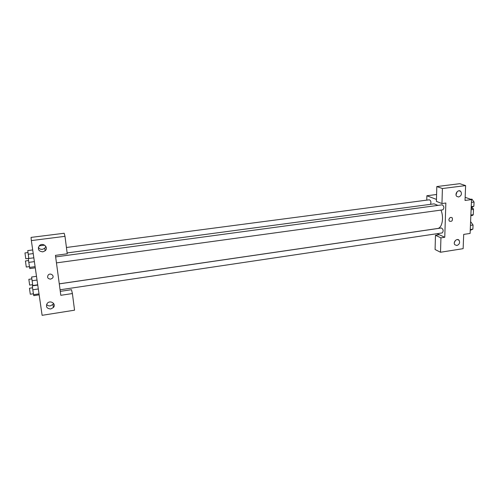 <?xml version="1.0" encoding="UTF-8"?>
<svg xmlns="http://www.w3.org/2000/svg" width="499" height="499" viewBox="0 0 499 499"><rect width="100%" height="100%" fill="white"/><g stroke="black" fill="none" stroke-linecap="round" stroke-linejoin="round"><path stroke-width="0.75" d="M471.187 207.603L472.99 208.276L473.501 209.38L473.27 214.689L472.69 215.375L470.85 215.637M470.875 215.025L473.27 214.689M471.1 209.717L473.501 209.38M471.15 208.532L472.99 208.276M465.155 197.317L471.524 199.575L470.102 233.438L463.696 234.405L463.134 248.664L440.511 252.251L440.935 237.848L444.765 237.268L437.062 233.694M456.03 194.086L456.367 194.205M444.765 237.268L445.844 203.024L441.958 203.542L436.407 201.39L436.812 186.564L459.785 183.682L465.617 185.597L465.031 200.448L471.524 199.575M426.77 200.13L426.87 195.751L436.594 194.498M426.87 195.751L436.457 199.425M456.024 194.591L457.159 191.678M458.65 196.999C461.419 195.783 462.105 193.905 460.702 191.367C458.332 188.909 454.271 194.099 456.778 196.381L458.65 196.999M436.812 186.564L442.407 188.535L465.617 185.597M441.958 203.542L442.407 188.535M440.511 252.251L435.084 249.519L435.471 235.285L439.263 234.717M454.315 242.682L455.406 240.456M456.872 245.527C459.417 244.46 460.159 242.726 459.117 240.325C457.14 237.636 452.674 242.215 454.814 244.735L456.872 245.527M435.471 235.285L440.935 237.848M448.869 219.76C449.48 217.533 450.609 216.897 452.256 217.857C452.836 220.77 451.844 221.849 449.287 221.088L448.869 219.76C449.48 217.533 450.609 216.897 452.256 217.857L452.256 217.857C452.83 220.77 451.844 221.849 449.287 221.088M56.456 262.886L442.863 209.829C444.378 207.921 444.16 206.249 442.195 204.815L55.651 256.904M60.073 289.794L442.214 232.927C443.661 231.025 443.411 229.378 441.453 227.974L59.281 283.875M430.518 204.328C431.298 202.089 430.905 200.579 429.358 199.793L66.429 247.485M59.275 283.825L437.542 228.505C442.126 228.199 444.172 217.558 440.96 210.091M437.947 205.388L434.086 203.848L67.134 252.924M60.816 295.302L55.445 255.376L67.246 253.798L64.989 236.333L31.35 240.593L42.109 315.318L74.551 310.185L72.399 293.555L60.816 295.302M50.642 279.134C47.754 278.816 46.943 277.444 48.216 275.011C50.474 272.448 54.815 275.797 52.401 278.224L50.642 279.134L52.395 278.224C54.815 275.797 50.474 272.448 48.216 275.005C46.943 277.444 47.754 278.816 50.642 279.134M42.808 251.864C38.442 251.247 37.338 249.144 39.483 245.564C43.064 242.121 48.908 247.523 45.16 250.766L42.808 251.864M50.786 308.975C46.812 308.644 45.621 306.785 47.224 303.398C50.212 299.643 56.605 303.922 53.412 307.503L50.786 308.975M38.354 247.398C39.253 248.851 40.619 249.506 42.452 249.357L44.773 248.277L45.852 246.406M46.594 304.446C47.511 305.581 48.765 306.062 50.349 305.875L52.944 304.427L53.555 303.361M60.285 291.366L71.488 289.688L72.399 293.555M64.989 236.333L64.171 233.258L31.05 237.405L31.35 240.593M39.184 245.857L44.642 245.152M36.496 276.327L31.605 277.02L32.822 285.79M32.067 280.762L37.032 280.045M32.759 285.522L37.718 284.798M32.635 284.661L29.653 285.091L28.848 279.321L31.836 278.891M32.697 249.943L27.744 250.592L28.811 258.488M28.187 254.247L33.221 253.586M28.792 258.37L25.773 258.769L24.956 252.937L27.981 252.538M37.756 285.072L32.323 285.865L32.797 289.782L33.751 295.645L39.159 294.834M32.797 289.782L38.317 288.971M33.52 294.697L39.022 293.88M33.383 293.768L30.296 294.223L29.46 288.241L32.554 287.786M33.832 257.815L28.324 258.551L28.786 262.387L29.79 268.562L35.267 267.807M28.786 262.387L34.381 261.626M29.522 267.42L35.105 266.653M29.404 266.603L26.279 267.034L25.43 260.977L28.568 260.553M470.576 222.117L470.962 222.061L473.058 225.012L472.877 229.147L470.233 230.345M470.438 225.398L473.058 225.012M470.264 229.54L472.877 229.147M470.75 199.301L471.929 199.145L474.05 202.039L473.869 206.249L471.187 207.584M471.405 202.394L474.05 202.039M471.231 206.617L473.869 206.249M460.702 191.367L458.993 190.78M459.117 240.325L457.396 239.539M45.16 250.766L44.773 248.277M53.412 307.503L52.944 304.427"/></g></svg>
